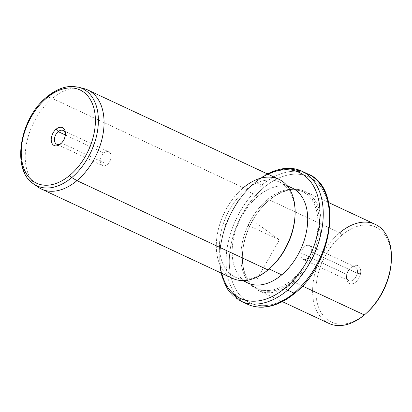 <?xml version="1.0" encoding="UTF-8"?>
<svg xmlns="http://www.w3.org/2000/svg" width="412" height="412" viewBox="0 0 412 412"><rect width="100%" height="100%" fill="white"/><g stroke="black" fill="none" stroke-linecap="round" stroke-linejoin="round"><path stroke-width="0.31" stroke-dasharray="2.06 1.54" d="M357.322 273.264L311.529 251.861A7.576 4.877 115 0 1 303.036 259.308A7.576 4.877 115 0 1 300.961 253.035L346.755 274.433A7.576 4.877 -65 0 0 348.83 280.711A7.576 4.877 -65 0 0 357.322 273.264L360.495 273.826A9.852 6.345 115 0 1 351.838 283.878A9.852 6.345 115 0 1 346.739 275.35A9.852 6.345 115 0 1 355.396 265.297A9.852 6.345 115 0 1 360.495 273.826A9.852 6.345 -65 0 0 358.332 265.967A9.852 6.345 -65 0 0 351.024 267.512A9.852 6.345 -65 0 0 346.739 275.35L346.755 274.433A7.576 4.877 115 0 1 350.046 268.408A7.576 4.877 115 0 1 355.659 267.223A7.576 4.877 115 0 1 357.322 273.264A7.576 4.877 115 0 1 351.194 280.896A7.576 4.877 115 0 1 346.59 275.808A7.576 4.877 115 0 1 346.755 274.433L346.739 275.35A9.852 6.345 -65 0 0 346.528 277.137A9.852 6.345 -65 0 0 352.517 283.76A9.852 6.345 -65 0 0 360.495 273.826L357.322 273.264A7.576 4.877 -65 0 0 355.247 266.986A7.576 4.877 -65 0 0 346.755 274.433L300.961 253.035A7.576 4.877 -65 0 0 304.875 259.591A7.576 4.877 -65 0 0 311.529 251.861A7.576 4.877 -65 0 0 307.615 245.305A7.576 4.877 -65 0 0 300.961 253.035A7.576 4.877 115 0 1 309.453 245.588A7.576 4.877 115 0 1 311.529 251.861L357.322 273.264M391.364 260.358A52.412 33.758 -65 0 0 341.821 235.195A52.412 33.758 -65 0 0 317.719 304.705A52.412 33.758 -65 0 0 365.413 313.98A52.412 33.758 -65 0 0 366.917 312.672M328.884 323.394A54.688 35.226 115 0 1 313.084 283.121A54.688 35.226 115 0 1 339.73 232.744L341.821 235.195L339.73 232.744A54.688 35.226 -65 0 0 314.583 305.277A54.688 35.226 -65 0 0 364.347 314.953L365.413 313.98A52.412 33.758 115 0 1 317.719 304.705A52.412 33.758 115 0 1 341.821 235.195A52.412 33.758 115 0 1 391.338 261.012M367.401 312.229A52.412 33.758 115 0 1 365.413 313.98L364.347 314.953M339.73 232.744L269.458 199.908A54.688 35.226 -65 0 0 242.812 250.28A54.688 35.226 -65 0 0 258.618 290.553A54.688 35.226 -65 0 0 294.075 282.112L302.429 286.016L294.075 282.112A54.688 35.226 -65 0 0 320.721 231.74A54.688 35.226 -65 0 0 304.921 191.467A54.688 35.226 -65 0 0 269.458 199.908L339.73 232.744A54.688 35.226 115 0 1 375.193 224.303M269.458 199.908L268.928 200.392A53.55 34.495 -65 0 0 266.894 202.179A53.55 34.495 -65 0 0 242.436 254.508A53.55 34.495 -65 0 0 293.03 280.891L294.075 282.112A54.688 35.226 115 0 1 242.405 255.172A54.688 35.226 115 0 1 267.383 201.731A54.688 35.226 115 0 1 269.458 199.908A54.688 35.226 115 0 1 319.228 209.584A54.688 35.226 115 0 1 294.075 282.112L293.03 280.891A53.55 34.495 -65 0 0 317.657 209.868A53.55 34.495 -65 0 0 268.928 200.392L269.458 199.908M268.928 200.392L267.347 199.655A53.55 34.495 -65 0 0 241.257 248.982A53.55 34.495 -65 0 0 256.728 288.415A53.55 34.495 -65 0 0 291.454 280.15L293.03 280.891A53.55 34.495 115 0 1 258.309 289.152A53.55 34.495 115 0 1 242.838 249.718A53.55 34.495 115 0 1 268.928 200.392A53.55 34.495 115 0 1 303.649 192.126A53.55 34.495 115 0 1 319.125 231.559A53.55 34.495 115 0 1 293.03 280.891L291.454 280.15A53.55 34.495 -65 0 0 317.544 230.823A53.55 34.495 -65 0 0 302.073 191.389A53.55 34.495 -65 0 0 267.347 199.655L268.928 200.392M295.043 292.139A69.499 44.769 -65 0 0 327.004 199.964A69.499 44.769 -65 0 0 263.757 187.666A69.499 44.769 -65 0 0 231.796 279.841A69.499 44.769 -65 0 0 295.043 292.139A2.276 1.02 -130 0 1 294.925 293.148A2.276 1.02 50 0 0 295.043 292.139A69.499 44.769 115 0 1 231.796 279.841A69.499 44.769 115 0 1 263.757 187.666A69.499 44.769 115 0 1 327.004 199.964A69.499 44.769 115 0 1 295.043 292.139M291.454 280.15A53.55 34.495 115 0 1 242.725 270.674A53.55 34.495 115 0 1 267.347 199.655A53.55 34.495 115 0 1 316.076 209.131A53.55 34.495 115 0 1 291.454 280.15M308.212 174.137A71.781 46.237 -65 0 0 261.666 185.215A2.276 1.02 -130 0 1 263.757 187.666A2.276 1.02 50 0 0 261.666 185.215A71.781 46.237 -65 0 0 226.693 251.335A71.781 46.237 -65 0 0 247.432 304.195A71.781 46.237 115 0 1 226.693 251.335A71.781 46.237 115 0 1 261.666 185.215A71.781 46.237 115 0 1 308.212 174.137M267.527 173.988A71.781 46.237 -65 0 0 255.352 182.264L261.666 185.215L255.352 182.264A71.781 46.237 -65 0 0 220.379 248.385A71.781 46.237 -65 0 0 241.118 301.239A71.781 46.237 115 0 1 220.379 248.385A71.781 46.237 115 0 1 255.352 182.264A71.781 46.237 115 0 1 301.893 171.186M268.052 174.235A69.499 44.769 -65 0 0 254.286 183.237A2.276 1.02 -130 0 1 254.4 182.233A2.276 1.02 -130 0 1 255.352 182.264A2.276 1.02 50 0 0 254.4 182.233A2.276 1.02 50 0 0 254.286 183.237A69.499 44.769 -65 0 0 221.744 273.326A69.499 44.769 115 0 1 254.286 183.237A69.499 44.769 115 0 1 268.052 174.235M287.725 186.487A52.412 33.758 -65 0 0 258.128 196.086A52.412 33.758 -65 0 0 243.765 280.557M247.736 282.956A52.412 33.758 115 0 1 232.595 244.362A52.412 33.758 115 0 1 258.128 196.086L245.495 190.179A52.412 33.758 -65 0 0 219.962 238.455A52.412 33.758 -65 0 0 235.103 277.055A52.412 33.758 -65 0 0 269.088 268.964L269.088 268.964A52.412 33.758 -65 0 0 270.591 267.656M295.043 215.342A52.412 33.758 -65 0 0 279.48 182.089A52.412 33.758 -65 0 0 245.495 190.179L258.128 196.086A52.412 33.758 115 0 1 292.113 187.996M232.559 278.378A54.688 35.226 115 0 1 216.758 238.105A54.688 35.226 115 0 1 243.404 187.728L245.495 190.179L243.404 187.728A54.688 35.226 -65 0 0 218.257 260.26A54.688 35.226 -65 0 0 268.021 269.937L269.088 268.964A52.412 33.758 115 0 1 221.398 259.689A52.412 33.758 115 0 1 245.495 190.179A52.412 33.758 115 0 1 295.013 215.996M271.081 267.218A52.412 33.758 115 0 1 269.088 268.964L268.021 269.937M81.133 88.039A54.688 35.226 -65 0 0 52.334 98.437L243.404 187.728L52.334 98.437A54.688 35.226 -65 0 0 35.715 185.23M243.404 187.728A54.688 35.226 115 0 1 278.867 179.287M47.607 96.877A53.684 34.577 -65 0 0 33.413 183.783A53.684 34.577 115 0 1 47.607 96.877L52.334 98.437L47.607 96.877A2.276 1.02 50 0 0 46.87 96.928A2.276 1.02 -130 0 1 47.607 96.877A53.684 34.577 115 0 1 78.548 87.2A53.684 34.577 -65 0 0 47.607 96.877M37.878 186.976A54.688 35.226 115 0 1 52.334 98.437A54.688 35.226 115 0 1 83.857 88.58M61.609 143.021A7.576 4.877 -65 0 0 61.898 142.768A7.576 4.877 -65 0 0 65.359 135.368A7.576 4.877 -65 0 0 65.364 134.755A7.576 4.877 115 0 1 61.609 143.021L61.254 143.345L61.609 143.021L107.403 164.419A7.576 4.877 -65 0 0 111.096 157.446A7.576 4.877 -65 0 0 108.907 151.868A7.576 4.877 -65 0 0 103.994 153.037L65.338 134.971L103.994 153.037A7.576 4.877 -65 0 0 100.307 160.011A7.576 4.877 -65 0 0 102.495 165.588A7.576 4.877 -65 0 0 107.403 164.419L61.609 143.021A7.576 4.877 115 0 1 61.434 143.165A7.576 4.877 -65 0 0 61.609 143.021M103.994 153.037A7.576 4.877 115 0 1 110.89 154.376A7.576 4.877 115 0 1 107.403 164.419A7.576 4.877 115 0 1 100.513 163.08A7.576 4.877 115 0 1 103.994 153.037M256.923 279.305L279.398 239.902L255.435 222.398M279.398 239.902L247.818 225.143M348.83 280.711L303.036 259.308M258.618 290.553L282.333 301.641M304.921 191.467L328.637 202.55M266.894 202.179L267.383 201.731M242.436 254.508L242.405 255.172M256.728 288.415L258.309 289.152M302.073 191.389L303.649 192.126M266.997 173.74L254.4 182.233L237.636 200.943L225.472 224.437L219.539 249.528L220.688 272.832M235.103 277.055L242.642 280.577M279.48 182.089L287.02 185.611M65.42 134.039L65.359 135.368M60.919 143.664L61.898 142.768M63.113 130.465L108.907 151.868M56.701 144.19L102.495 165.588M351.024 267.512L350.046 268.408M346.528 277.137L346.59 275.808M355.247 266.986L309.453 245.588"/><path stroke-width="0.62" d="M366.917 312.672A52.412 33.758 -65 0 0 391.364 260.358M328.637 202.55L375.193 224.303A54.688 35.226 115 0 1 390.993 264.576A54.688 35.226 115 0 1 364.347 314.953L302.429 286.016L364.347 314.953A54.688 35.226 -65 0 0 366.423 313.13A54.688 35.226 -65 0 0 391.4 259.684A54.688 35.226 -65 0 0 339.73 232.744M391.4 259.684L391.338 261.012A52.412 33.758 115 0 1 367.401 312.229L366.423 313.13M364.347 314.953A54.688 35.226 115 0 1 328.884 323.394L282.333 301.641M220.688 272.832L228.171 290.28L241.118 301.239A71.781 46.237 -65 0 0 287.658 290.161L293.977 293.112L287.658 290.161A71.781 46.237 115 0 1 241.118 301.239L247.432 304.195A71.781 46.237 -65 0 0 293.977 293.112A71.781 46.237 115 0 1 247.432 304.195C252.201 306.404 257.361 307.398 262.913 307.167C273.743 306.564 284.414 301.893 294.925 293.148A2.276 1.02 -130 0 1 293.977 293.112A71.781 46.237 -65 0 0 328.951 226.997A71.781 46.237 -65 0 0 308.212 174.137A71.781 46.237 115 0 1 328.951 226.997A71.781 46.237 115 0 1 293.977 293.112A2.276 1.02 50 0 0 294.925 293.148C333.746 263 343.175 187.898 308.212 174.137L301.893 171.186A71.781 46.237 -65 0 0 267.527 173.988M287.658 290.161A71.781 46.237 -65 0 0 322.632 224.046A71.781 46.237 -65 0 0 301.893 171.186A71.781 46.237 115 0 1 322.632 224.046A71.781 46.237 115 0 1 287.658 290.161A2.276 1.02 -130 0 1 285.567 287.71A69.499 44.769 -65 0 0 319.243 203.219A69.499 44.769 -65 0 0 268.052 174.235A69.499 44.769 115 0 1 319.243 203.219A69.499 44.769 115 0 1 285.567 287.71A2.276 1.02 50 0 0 287.658 290.161M221.744 273.326A69.499 44.769 -65 0 0 285.567 287.71A69.499 44.769 115 0 1 221.744 273.326M243.765 280.557A52.412 33.758 -65 0 0 281.72 274.866A52.412 33.758 -65 0 0 307.568 223.268A52.412 33.758 -65 0 0 287.725 186.487M287.02 185.611L292.113 187.996A52.412 33.758 115 0 1 307.259 226.59A52.412 33.758 115 0 1 281.72 274.866L269.134 268.984L281.72 274.866A52.412 33.758 115 0 1 247.736 282.956L242.642 280.577M270.591 267.656A52.412 33.758 -65 0 0 295.043 215.342M35.715 185.23A54.688 35.226 -65 0 0 41.488 189.087A54.688 35.226 -65 0 0 76.951 180.647L268.021 269.937A54.688 35.226 -65 0 0 270.097 268.114A54.688 35.226 -65 0 0 295.074 214.667A54.688 35.226 -65 0 0 243.404 187.728M295.074 214.667L295.013 215.996A52.412 33.758 115 0 1 271.081 267.218L270.097 268.114M268.021 269.937L76.951 180.647A54.688 35.226 -65 0 0 103.597 130.269A54.688 35.226 -65 0 0 87.797 89.996L278.867 179.287A54.688 35.226 115 0 1 294.668 219.56A54.688 35.226 115 0 1 268.021 269.937A54.688 35.226 115 0 1 232.559 278.378L41.488 189.087M87.797 89.996A54.688 35.226 -65 0 0 81.133 88.039M33.413 183.783A53.684 34.577 -65 0 0 71.77 177.572L76.951 180.647A54.688 35.226 115 0 1 37.878 186.976L33.413 183.783C11.062 169.595 19.817 118.146 46.87 96.928A2.276 1.02 50 0 0 46.752 97.938A51.428 33.125 -65 0 0 23.103 166.139A51.428 33.125 -65 0 0 69.901 175.244A2.276 1.02 50 0 0 71.77 177.572A53.684 34.577 -65 0 0 98.21 125.176A53.684 34.577 -65 0 0 78.548 87.2A53.684 34.577 115 0 1 98.21 125.176A53.684 34.577 115 0 1 71.77 177.572A53.684 34.577 115 0 1 33.413 183.783M83.857 88.58A54.688 35.226 115 0 1 103.891 127.267A54.688 35.226 115 0 1 76.951 180.647L71.77 177.572A2.276 1.02 -130 0 1 69.901 175.244A51.428 33.125 -65 0 0 93.55 107.038A51.428 33.125 -65 0 0 46.752 97.938A2.276 1.02 -130 0 1 46.87 96.928C54.333 90.707 61.965 87.226 69.767 86.489L78.548 87.2L83.857 88.58M46.752 97.938A51.428 33.125 115 0 1 93.55 107.038A51.428 33.125 115 0 1 69.901 175.244A51.428 33.125 115 0 1 23.103 166.139A51.428 33.125 115 0 1 46.752 97.938M60.543 143.994A9.852 6.345 -65 0 0 65.075 130.928A9.852 6.345 -65 0 0 56.109 129.183A9.852 6.345 -65 0 0 51.582 142.253A9.852 6.345 -65 0 0 60.543 143.994L61.254 143.345L60.543 143.994A9.852 6.345 115 0 1 51.582 142.253A9.852 6.345 115 0 1 56.109 129.183A9.852 6.345 115 0 1 65.42 134.039A9.852 6.345 115 0 1 60.919 143.664A9.852 6.345 115 0 1 60.543 143.994M58.2 131.634L56.109 129.183L58.2 131.634A7.576 4.877 -65 0 0 54.693 141.584A7.576 4.877 -65 0 0 61.434 143.165A7.576 4.877 115 0 1 56.701 144.19A7.576 4.877 115 0 1 54.513 138.612A7.576 4.877 115 0 1 58.2 131.634A7.576 4.877 115 0 1 63.113 130.465A7.576 4.877 115 0 1 65.364 134.755A7.576 4.877 -65 0 0 58.2 131.634L65.338 134.971L58.2 131.634M301.893 171.186L286.412 168.214L266.997 173.74"/></g></svg>
